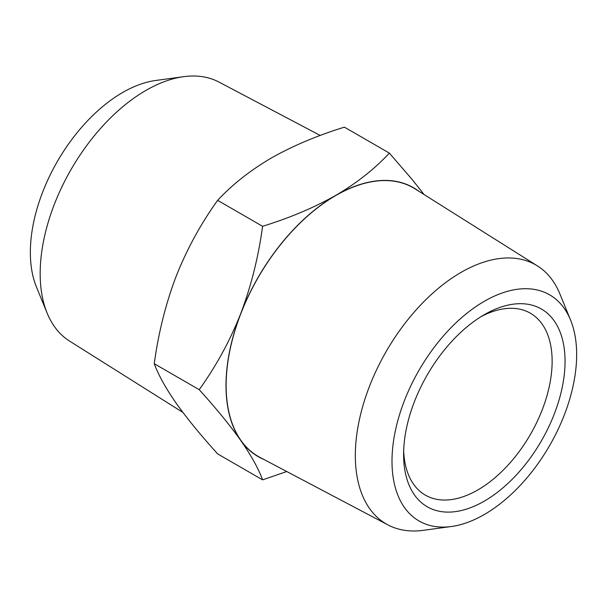 <?xml version="1.0" encoding="UTF-8"?>
<svg xmlns="http://www.w3.org/2000/svg" width="607" height="607" viewBox="0 0 607 607"><rect width="100%" height="100%" fill="white"/><g stroke="black" fill="none" stroke-linecap="round" stroke-linejoin="round"><path stroke-width="0.91" d="M154.246 363.707C158.45 375.065 165.749 388.207 176.129 403.139C186.91 418.306 200.742 435.219 217.632 453.884L262.596 479.849C258.392 468.498 251.101 455.349 240.713 440.424C229.939 425.249 216.107 408.336 199.21 389.671L154.246 363.707C158.442 332.871 165.734 303.758 176.129 276.367C186.888 249.227 200.72 223.892 217.632 200.34L262.596 226.305C289.888 217.86 314.282 207.548 335.792 195.371C356.666 183.124 374.527 169.034 389.368 153.116L344.404 127.151C316.831 135.718 292.43 146.029 271.208 158.086C250.13 170.499 232.269 184.581 217.632 200.34M389.368 153.116L412.221 179.566L424.065 194.543M199.21 389.671C216.13 366.127 229.962 340.785 240.713 313.652C251.108 286.254 258.407 257.14 262.596 226.305M481.025 316.664A105.034 60.639 -60 0 1 530.381 313.212A105.034 60.639 -60 0 1 546.482 397.373A105.034 60.639 -60 0 1 477.868 489.925A105.034 60.639 -60 0 1 425.355 495.13A105.034 60.639 -60 0 1 403.67 450.66M182.942 412.457L69.517 341.051A149.55 86.346 -60 0 1 47.141 313.129A149.55 86.346 -60 0 1 40.176 273.575A149.55 86.346 -60 0 1 183.655 76.672A149.55 86.346 -60 0 1 219.028 82.089L320.238 135.467M286.762 471.533L262.596 479.849M263.749 459.4A155.263 89.639 -60 0 1 240.713 440.424A155.263 89.639 -60 0 1 240.713 313.652A155.263 89.639 -60 0 1 335.792 195.371A155.263 89.639 -60 0 1 418.64 191.129M47.141 313.129L36.428 286.936A130.566 75.382 -60 0 1 30.35 252.406A130.566 75.382 -60 0 1 155.62 80.488L183.655 76.672M576.65 354.594A130.566 75.382 120 0 0 570.572 320.064A130.566 75.382 120 0 0 419.042 370.209A130.566 75.382 120 0 0 451.38 526.512A130.566 75.382 120 0 0 576.65 354.594M484.325 501.116A114.162 65.913 -60 0 1 403.602 454.506A114.162 65.913 -60 0 1 484.325 314.684A114.162 65.913 -60 0 1 565.049 361.294A114.162 65.913 -60 0 1 484.325 501.116M570.572 320.064L559.859 293.871A149.55 86.346 120 0 0 537.483 265.949A149.55 86.346 120 0 0 386.302 351.301A149.55 86.346 120 0 0 387.972 524.911A149.55 86.346 120 0 0 423.345 530.328L451.38 526.512M537.483 265.949L415.029 188.853A155.089 89.54 120 0 0 258.248 277.376A155.089 89.54 120 0 0 259.978 457.405L387.972 524.911"/></g></svg>
